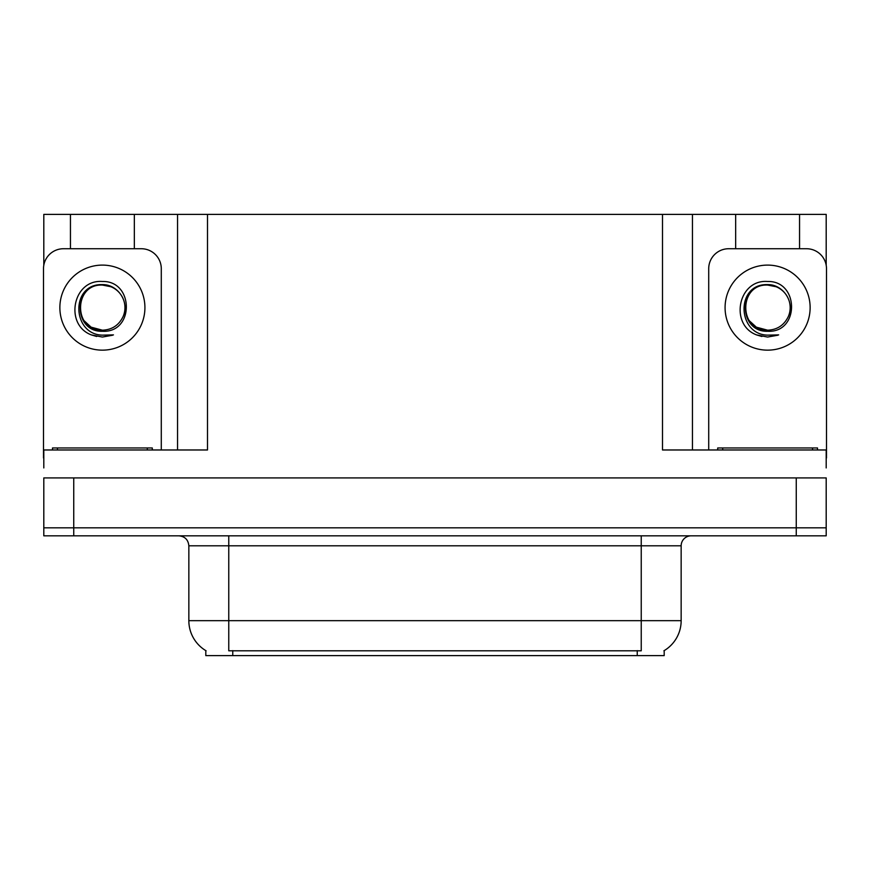 <?xml version="1.0" encoding="UTF-8"?>
<svg xmlns="http://www.w3.org/2000/svg" width="870" height="870" viewBox="0 0 870 870"><rect width="100%" height="100%" fill="white"/><g stroke="black" fill="none" stroke-linecap="round" stroke-linejoin="round"><path stroke-width="1.3" d="M664.191 650.629L664.191 655.61L205.809 655.61L205.809 650.629M73.743 535.822L826.195 535.822L826.195 527.829L43.804 527.829L43.804 477.924L73.743 477.924L73.743 527.829L43.804 527.829L43.804 535.822L73.743 535.822L73.743 527.829L826.195 527.829L826.195 477.924L73.743 477.924M134.339 248.733L134.339 214.39L662.494 214.39L662.494 449.975L826.195 449.975L826.195 467.94M43.804 467.94L43.804 449.975L207.506 449.975L207.506 214.39M70.448 248.733L70.448 214.39L43.804 214.39L43.804 265.252M799.552 248.733L799.552 214.39L826.195 214.39L826.195 265.252M177.556 214.39L177.556 449.975M662.494 214.39L692.444 214.39L692.444 449.975M692.444 214.39L735.661 214.39L735.661 248.733M799.552 214.39L735.661 214.39M70.448 214.39L134.339 214.39M206.103 650.803A34.941 34.941 0 0 1 188.844 620.669L228.767 620.669L228.767 650.803L641.233 650.803L641.233 620.669L681.156 620.669L681.156 545.805A9.983 9.983 0 0 1 691.139 535.822M188.844 620.669L188.844 545.805C188.246 539.737 184.918 536.409 178.861 535.822M663.897 650.803A34.941 34.941 0 0 0 681.156 620.669M826.195 535.822L826.195 527.829M102.399 281.488C134.056 280.575 134.578 333.036 102.399 331.274C72.917 332.275 72.732 283.696 102.399 285.055L110.925 286.741A22.555 22.555 0 0 1 123.159 316.441C129.858 302.26 117.961 284.283 102.399 284.61C70.285 283.5 71.71 334.471 102.399 335.146L113.459 334.885L102.399 337.049L91.394 334.917C64.086 324.793 72.775 279.139 102.399 281.488M109.392 286.187L102.399 285.066C73.287 283.663 73.287 331.601 102.399 330.187C112.034 329.817 118.951 325.228 123.159 316.441A22.555 22.555 0 0 0 110.925 286.741M102.399 285.066C73.287 283.663 73.287 331.601 102.399 330.187L91.111 327.163L83.911 320.562M43.804 457.957A19.966 19.966 0 0 0 43.5 457.957L43.5 268.7A19.966 19.966 0 0 1 63.466 248.733L141.321 248.733A19.966 19.966 0 0 1 161.287 268.7L161.287 449.975M91.502 334.961L96.679 336.483M102.399 337.049L112.578 335.233M52.483 449.975L52.483 447.974L152.304 447.974L152.304 449.975M717.696 449.975L717.696 447.974L817.517 447.974L817.517 449.975M767.601 281.488C799.269 280.575 799.791 333.036 767.601 331.274C738.119 332.275 737.945 283.696 767.601 285.055L776.127 286.741A22.555 22.555 0 0 1 788.372 316.441C795.06 302.26 783.174 284.283 767.601 284.61C735.498 283.5 736.923 334.471 767.601 335.146L778.672 334.885L767.601 337.049L756.606 334.917C729.299 324.793 737.988 279.139 767.601 281.488M774.604 286.187L767.601 285.066C738.5 283.663 738.5 331.601 767.601 330.187C777.236 329.817 784.164 325.228 788.372 316.441A22.555 22.555 0 0 0 776.127 286.741M767.601 285.066C738.5 283.663 738.5 331.601 767.601 330.187L756.324 327.163L749.113 320.562M708.713 449.975L708.713 268.7A19.966 19.966 0 0 1 728.679 248.733L806.533 248.733A19.966 19.966 0 0 1 826.5 268.7L826.5 457.957A19.966 19.966 0 0 0 826.195 457.957M756.715 334.961L761.892 336.483M767.601 337.049L777.791 335.233M796.257 477.924L796.257 535.822M637.242 655.61L637.242 650.629M232.758 655.61L232.758 650.629M641.233 535.822L641.233 545.805L188.844 545.805M681.156 545.805L641.233 545.805L641.233 620.669L228.767 620.669L228.767 535.822M102.399 265.1A42.521 42.521 0 0 1 144.92 307.632A42.521 42.521 0 0 1 102.399 350.153A42.521 42.521 0 0 1 59.867 307.632A42.521 42.521 0 0 1 102.399 265.1M147.313 447.974L147.313 449.975M57.474 447.974L57.474 449.975M812.526 447.974L812.526 449.975M722.687 447.974L722.687 449.975M767.601 265.1A42.521 42.521 0 0 1 810.133 307.632A42.521 42.521 0 0 1 767.601 350.153A42.521 42.521 0 0 1 725.08 307.632A42.521 42.521 0 0 1 767.601 265.1"/></g></svg>
